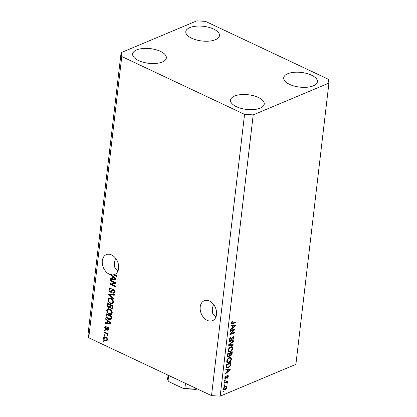 <?xml version="1.0" encoding="UTF-8"?>
<svg xmlns="http://www.w3.org/2000/svg" width="417" height="417" viewBox="0 0 417 417"><rect width="100%" height="100%" fill="white"/><g stroke="black" fill="none" stroke-linecap="round" stroke-linejoin="round"><path stroke-width="0.63" d="M216.527 314.564A10.795 7.699 -112.8 0 0 212.941 303.706A10.795 7.699 -112.8 0 0 204.189 300.766A10.795 7.699 -112.8 0 0 200.212 306.876A10.795 7.699 -112.8 0 0 203.798 317.733A10.795 7.699 -112.8 0 0 212.545 320.673A10.795 7.699 -112.8 0 0 216.527 314.564M118.621 268.433A10.795 7.699 -112.8 0 0 115.035 257.57A10.795 7.699 -112.8 0 0 106.283 254.636A10.795 7.699 -112.8 0 0 102.306 260.745A10.795 7.699 -112.8 0 0 110.906 274.793L111.568 274.516A10.795 7.699 -112.8 0 0 112.022 274.605L111.36 274.886A10.795 7.699 -112.8 0 0 113.288 274.912L113.956 274.636A10.795 7.699 -112.8 0 0 114.946 274.396L114.279 274.678A10.795 7.699 -112.8 0 0 114.644 274.537A10.795 7.699 -112.8 0 0 118.621 268.433M189.818 27.605A16.961 7.381 -173.3 0 1 208.881 27.345A16.961 7.381 -173.3 0 1 219.483 35.622A16.961 7.381 -173.3 0 1 215.459 39.688A16.961 7.381 -173.3 0 1 196.397 39.949A16.961 7.381 -173.3 0 1 185.794 31.666A16.961 7.381 -173.3 0 1 189.818 27.605M287.725 73.736A16.961 7.381 -173.3 0 1 306.787 73.475A16.961 7.381 -173.3 0 1 317.389 81.758A16.961 7.381 -173.3 0 1 313.365 85.819A16.961 7.381 -173.3 0 1 294.303 86.079A16.961 7.381 -173.3 0 1 283.701 77.802A16.961 7.381 -173.3 0 1 287.725 73.736M234.583 96.046A16.961 7.381 -173.3 0 1 253.645 95.785A16.961 7.381 -173.3 0 1 264.248 104.068A16.961 7.381 -173.3 0 1 260.224 108.128A16.961 7.381 -173.3 0 1 241.156 108.394A16.961 7.381 -173.3 0 1 230.559 100.111A16.961 7.381 -173.3 0 1 234.583 96.046M136.677 49.915A16.961 7.381 -173.3 0 1 155.739 49.654A16.961 7.381 -173.3 0 1 166.341 57.937A16.961 7.381 -173.3 0 1 162.317 61.997A16.961 7.381 -173.3 0 1 143.255 62.258A16.961 7.381 -173.3 0 1 132.653 53.975A16.961 7.381 -173.3 0 1 136.677 49.915M213.468 304.327L212.237 308.934L212.753 313.86L215.912 317.045M115.561 258.196L114.331 262.804L114.847 267.724L118.006 270.909M205.487 21.371L328.257 79.225L328.93 83.092L295.893 364.359L220.166 396.15L211.513 395.629L88.743 337.775L88.07 333.908L121.107 52.641L196.834 20.85L205.487 21.371M111.36 274.886L116.135 279.129L116.056 279.781L110.38 279.275L110.458 278.577L112.152 278.78L112.413 276.534L110.854 275.204L110.906 274.793M114.279 274.678L116.536 275.736L116.458 276.403L113.288 274.912M114.539 282.736L110.213 280.693L110.291 280.026L115.728 282.59L115.645 283.299L110.99 283.972L115.327 286.015L115.248 286.682L109.807 284.118L109.895 283.404L115.207 282.455L110.875 280.417L110.213 280.693M110.458 292.187C109.447 291.582 108.999 290.659 109.113 289.414L109.942 288.017L111.203 288.126L111.193 288.83L110.343 288.767L109.739 289.773L110.521 291.509L111.042 291.556L112.517 289.289L113.434 289.356C114.383 289.904 114.805 290.758 114.706 291.926L113.95 293.224L112.851 293.135L112.856 292.437L113.601 292.489L114.07 291.65L113.346 290.018L112.767 289.971L111.375 292.27L110.458 292.187L111.12 291.905L110.578 291.535M113.773 299.244L108.571 294.652L108.655 293.964L114.315 294.6L114.237 295.288L109.254 294.574L113.857 298.551L113.773 299.244M107.909 299.672L108.983 298.176L110.927 298.405C112.554 299.088 113.408 300.391 113.487 302.304L112.517 303.774L110.39 303.534L108.514 301.955L107.909 299.672L108.571 299.39L109.65 297.9M106.653 310.368L107.727 308.872L109.671 309.101C111.297 309.784 112.152 311.082 112.23 313L111.261 314.47L109.134 314.225L107.258 312.651L106.653 310.368L107.315 310.086L108.389 308.59M107.242 320.569L105.683 319.245L105.767 318.546L110.964 323.165L110.886 323.816L105.204 323.311L105.287 322.617L106.976 322.821L107.242 320.569L107.784 320.345M103.864 341.726L103.082 341.361L103.166 340.689L103.942 341.059L103.864 341.726M328.93 83.092L253.202 114.883L244.555 114.362L211.513 395.629M244.555 114.362L121.785 56.514L88.743 337.775M105.293 340.72C104.099 340.256 103.473 339.329 103.411 337.942L104.114 336.889L105.673 337.108C106.841 337.582 107.45 338.505 107.508 339.871L106.804 340.929L105.293 340.72L105.954 340.444L105.074 339.902M104.589 335.544L103.812 335.174L103.89 334.507L104.667 334.872L104.589 335.544M106.173 333.47L104.125 332.5L104.203 331.833L108.159 333.699L108.081 334.366L107.45 334.069L108.06 335.19L107.774 335.721L107.237 335.2L106.971 333.97L106.173 333.47L106.841 333.188L104.787 332.224L104.125 332.5M105.126 330.947L104.349 330.582L104.427 329.91L105.209 330.28L105.126 330.947M107.461 329.487L108.196 328.956L107.81 327.887L106.517 329.56L105.751 329.477L104.662 327.293L105.246 326.282L106.121 326.297L106.111 327.001L105.584 326.98L105.225 327.606L105.736 328.763L106.111 328.778L107.143 327.131L107.81 327.183L108.764 329.195L108.185 330.222L107.456 330.191L107.461 329.487L108.556 329.221M105.736 328.763L106.773 328.502L107.513 327.09M108.384 327.647L107.456 327.944M108.561 319.427C106.94 318.781 106.116 317.535 106.1 315.679L106.325 313.782L111.761 316.347L111.329 319.135L110.729 319.724L108.561 319.427L109.228 319.146L108.144 318.489M108.717 307.767C107.664 307.22 107.211 306.318 107.346 305.067L107.581 303.086L113.017 305.651L112.783 307.647L112.152 308.825L111.209 308.768L110.156 307.511L109.754 307.882L108.717 307.767L109.379 307.491L108.769 307.089M234 329.805L230.299 331.359L230.377 330.691L235.026 328.742L234.943 329.451L230.919 333.725L234.625 332.167L234.547 332.834L229.897 334.788L229.981 334.069L234 329.805L233.291 329.472M230.33 341.596L229.637 341.627L229.209 340.142C229.433 338.76 230.038 337.822 231.034 337.327L231.018 337.973L229.746 339.97L230.392 340.934L232.941 336.686L233.593 336.644L233.994 338.02L232.373 340.58L233.452 338.27L232.853 337.358L232.358 337.77L231.555 340.136L230.33 341.596L229.319 341.304M229.548 341.231L230.392 340.934M232.441 336.972L233.218 337.337L232.342 337.118M233.072 345.396L228.662 345.323L228.74 344.63L233.619 340.752L233.536 341.44L229.251 344.713L233.155 344.703L233.072 345.396L232.295 345.031L228.704 344.968M228.005 350.395L228.959 348.195L230.632 346.871L232.16 346.715L232.775 348.398C232.332 350.244 231.435 351.427 230.09 351.948L228.495 351.99L228.005 350.395M226.749 361.091L227.703 358.891L229.376 357.567L230.903 357.411L231.518 359.094C231.075 360.94 230.179 362.123 228.834 362.644L227.239 362.686L226.749 361.091M224.575 385.48L223.908 385.761L223.986 385.089L224.654 384.813L224.575 385.48L223.976 385.199M225.097 389.629L223.939 389.77L223.522 388.581C223.851 387.242 224.502 386.397 225.482 386.053L226.603 385.928L227.025 387.112C226.702 388.441 226.061 389.28 225.097 389.629L224.32 389.264L223.627 389.462M231.216 323.081L231.664 321.94L232.827 321.085L232.811 321.726L231.753 322.883L232.029 323.404L235.834 321.888L235.756 322.555L232.597 323.884L231.513 324.051L231.216 323.081M231.148 323.019L232.029 323.404M253.202 114.883L220.166 396.15M227.093 369.889L225.774 369.91L225.852 369.212L230.262 369.316L230.184 369.968L225.295 373.976L225.378 373.283L226.832 372.136L227.093 369.889L225.816 369.53M227.505 376.009L227.473 375.446C228.099 375.264 228.365 375.623 228.266 376.52L227.124 378.454L227.781 376.749L227.468 376.082L225.665 379.142L225.091 379.178L224.763 378.021L226.035 375.967L225.237 377.865L225.66 378.511L227.479 375.446L227.969 375.415M224.633 378.156L225.66 378.511M226.869 375.707L227.646 376.077L226.963 375.847M225.102 380.966L224.44 381.247L224.518 380.58L225.185 380.299L225.102 380.966L224.508 380.685M225.967 382.431L224.216 383.171L224.294 382.498L227.677 381.081L227.593 381.748L227.056 381.977L227.562 382.514L227.307 383.223L226.853 383.171L226.645 382.264L225.253 382.097M226.342 381.638L227.562 382.514L226.765 382.269M226.968 382.697L225.868 381.894L225.19 382.066M223.846 391.662L223.184 391.944L223.262 391.276L223.924 390.995L223.846 391.662L223.251 391.381M228.255 367.81L226.65 367.961L226.191 366.35L226.415 364.453L231.065 362.498L230.643 365.37L228.255 367.81L227.473 367.445L226.342 367.705M228.573 357.108L227.786 357.161L227.437 355.737L227.672 353.757L232.321 351.802L232.087 353.798L230.71 356.055L229.819 355.748L228.573 357.108L227.484 356.843M230.111 356.087L229.444 355.571M232.269 325.854L230.945 325.875L231.028 325.177L235.433 325.281L235.36 325.932L230.465 329.941L230.549 329.248L232.003 328.101L232.269 325.854L230.992 325.495M121.785 56.514L121.107 52.641M232.191 321.434L232.811 321.726M231.294 322.669L231.753 322.883M235.042 322.221L235.756 322.555M232.107 323.399L231.821 323.514L232.597 323.884M231.821 323.514L231.242 323.707M229.444 369.3L230.184 369.968M226.911 371.458L227.401 371.688L229.741 369.848L228.964 369.483L226.806 369.754M228.12 369.551L228.897 369.915L227.614 369.879L227.401 371.688M226.838 369.514L227.614 369.879M229.741 369.848L228.897 369.915M225.514 376.374L226.019 376.614M224.82 377.666L225.237 377.865M227.786 376.296L228.266 376.52M226.723 376.207L227.161 376.415M225.336 378.49L224.888 378.777L225.665 379.142M226.884 381.414L227.593 381.748M226.28 381.607L226.785 382.149M226.9 383.03L227.307 383.223M226.191 382.326L225.868 381.894L226.191 382.326M226.134 385.866L226.259 386.611M226.499 386.867L227.025 387.112M224.612 389.124L224.32 389.264M223.507 388.717L225.144 388.978L226.54 387.299L226.264 386.611L225.404 386.721L224.002 388.399L224.289 389.087M226.264 386.611L225.17 386.205M224.799 386.434L225.404 386.721M223.59 388.206L224.002 388.399M230.2 362.863L230.153 363.259M230.2 365.162L230.643 365.37M226.155 366.871L227.234 367.361L228.339 367.137L230.111 365.474L230.439 363.395L226.879 364.891L226.744 366.037L227.234 367.361M229.725 363.061L230.439 363.395M226.389 364.661L226.879 364.891M226.254 365.808L226.744 366.037M230.465 357.312L230.768 358.266M230.987 358.844L231.518 359.094M228.328 362.149L228.052 362.274L228.834 362.644M228.052 362.274L227.03 362.503M226.728 361.534L227.755 362.097L228.923 361.966L230.007 361.247L230.976 359.329L230.544 358.088L229.287 358.239C228.292 358.615 227.63 359.49 227.296 360.861L227.755 362.097M230.544 358.088L229.147 357.671M228.678 357.953L229.287 358.239M226.827 360.642L227.296 360.861M231.456 352.167L231.409 352.563M230.32 355.451L229.934 355.691L230.71 356.055M228.224 356.504L227.797 356.743M229.522 352.975L229.475 353.376M231.696 352.699L230.309 353.282L230.137 355.102L230.71 355.42L231.696 352.699L230.982 352.365M229.595 352.949L230.309 353.282M229.605 354.851L230.71 355.42M229.767 353.512L228.135 354.195L227.963 356.144L228.646 356.441L229.621 354.742L229.767 353.512L229.053 353.173M227.646 353.965L228.135 354.195M227.421 355.889L228.646 356.441M227.489 355.289L227.979 355.524M231.722 346.616L232.024 347.569M232.243 348.148L232.775 348.398M229.585 351.453L229.308 351.578L230.09 351.948M229.308 351.578L228.287 351.807M227.984 350.838L229.011 351.401L230.179 351.27L231.263 350.551L232.233 348.633L231.8 347.392L230.544 347.543C229.548 347.924 228.886 348.794 228.552 350.165L229.011 351.401M231.8 347.392L230.403 346.975M229.934 347.257L230.544 347.543M228.083 349.946L228.552 350.165M233.046 341.21L233.536 341.44M228.865 344.531L229.251 344.713M232.337 344.697L232.295 345.031M230.439 337.702L231.018 337.973M229.277 339.746L229.746 339.97M229.183 340.569L229.996 340.96M233.134 336.623L233.244 337.348M233.457 337.765L233.994 338.02M231.988 337.593L232.358 337.77M231.154 339.949L231.555 340.136M234.187 329.096L234.943 329.451M234.145 329.112L233.645 329.638M230.497 333.522L230.919 333.725M233.833 332.5L234.547 332.834M230.856 333.694L230.002 334.053M234.62 325.26L235.36 325.932M232.081 327.423L232.571 327.653L234.912 325.813L234.135 325.442L231.982 325.719M233.291 325.515L234.067 325.88L232.785 325.844L232.571 327.653M232.008 325.479L232.785 325.844M234.912 325.813L234.067 325.88M103.927 341.163L103.082 341.361M104.062 337.921L103.411 337.942M104.078 337.661L104.464 336.811M107.117 340.731L105.954 340.444M107.508 339.355L106.945 339.589L105.595 337.78L104.412 337.593L103.974 338.223L105.329 340.037L106.507 340.22L107.523 339.615M106.528 337.64L105.074 337.311L104.412 337.593M106.257 337.499L105.595 337.78M106.507 340.22L106.945 339.589M104.657 334.981L103.812 335.174M108.149 333.803L107.45 334.069M108.06 335.08L107.237 335.2M107.904 334.924L108.024 334.502M107.873 334.57L107.362 334.783M107.841 333.902L106.971 333.97M107.633 333.689L106.841 333.188M105.193 330.384L104.349 330.582M105.308 327.267L104.662 327.293M105.329 327.017L105.621 326.219M106.398 328.481L106.773 328.502L106.398 328.481M108.483 329.988L107.456 330.191M108.118 329.91L108.123 329.404M108.123 329.211L108.858 328.674M108.774 328.711L108.196 328.956M108.472 327.611L108.123 327.668L108.472 327.611M106.788 329.321L105.751 329.477M106.418 329.195L105.876 328.815M106.272 318.995L105.683 319.245M110.927 323.483L105.871 323.029L105.204 323.311M105.871 323.029L105.908 322.69M107.888 320.433L107.643 322.539L106.976 322.821M109.363 322.44L107.852 321.09L107.638 322.899L110.359 323.227L109.363 322.44L109.895 322.216M108.378 320.866L107.852 321.09M110.813 323.034L110.359 323.227M106.736 315.992L106.768 315.403L106.1 315.679M106.768 315.403L106.924 314.069M111.026 319.542L109.228 319.146M111.365 318.426L110.328 319.021L111.365 318.426L111.714 316.435L107.544 314.475L106.882 314.752L106.747 315.898L107.351 317.879L108.649 318.76L110.703 318.703L111.047 316.717L106.882 314.752M111.714 316.435L111.047 316.717M111.579 317.566L110.917 317.848M111.568 314.293L109.801 313.949L109.134 314.225M109.801 313.949L108.853 313.365M107.789 312.427L107.258 312.651M107.299 310.597L107.315 310.086M111.157 313.589L112.256 312.427L111.594 312.708C111.521 311.233 110.849 310.253 109.582 309.763L108.029 309.57L107.289 310.66C107.357 312.098 108.008 313.068 109.233 313.568L110.495 313.865L111.532 313.511M110.708 309.727L108.691 309.294L108.029 309.57M110.244 309.487L109.582 309.763M110.495 313.865L111.594 312.708M107.982 305.385L107.972 306.062L108.79 307.1L109.447 307.167L110.114 306.886L110.708 304.676L110.046 304.957L108.139 304.056L107.982 305.385L108.18 303.373M112.444 308.627L111.209 308.768M111.876 308.486L111.349 308.116M110.562 307.339L110.156 307.511M110.046 307.668L109.379 307.491M110.708 304.676L108.801 303.779L108.139 304.056M111.782 308.116L112.444 307.84L112.971 305.739L111.344 304.978L110.682 305.254L110.515 307.115L111.198 308.059L111.782 308.116L112.303 306.021L110.682 305.254M112.971 305.739L112.303 306.021M109.447 307.167L110.046 304.957M112.825 303.597L111.058 303.253L110.39 303.534M111.058 303.253L110.109 302.669M109.045 301.736L108.514 301.955M108.556 299.901L108.571 299.39M112.413 302.893L113.518 301.731M111.965 299.031L109.952 298.598L109.285 298.874L108.545 299.964C108.613 301.402 109.264 302.372 110.489 302.872L111.751 303.169L112.788 302.815M113.502 301.736L112.851 302.012C112.778 300.537 112.105 299.557 110.839 299.067L109.285 298.874M111.501 298.791L110.839 299.067M111.751 303.169L112.851 302.012M109.395 294.511L108.571 294.652M109.233 294.376L109.275 294.032M114.279 294.923L109.916 294.293L109.254 294.574M109.754 289.685L109.775 289.137L109.113 289.414M109.775 289.137L110.291 287.933M111.198 288.439L110.343 288.767M111.042 291.556L111.704 291.28L112.882 289.216M114.253 293.021L112.851 293.135M113.513 292.859L113.518 292.515M113.601 292.489L114.727 291.42M114.722 291.374L114.07 291.65M112.767 289.971L113.434 289.69L114.008 289.742L113.346 290.018M111.688 292.056L111.12 291.905M115.665 283.112L110.99 283.972M115.316 286.125L110.474 283.841L109.807 284.118M110.474 283.841L110.536 283.31M111.443 274.959L110.854 275.204M111.532 274.813L111.568 274.516M116.098 279.447L111.042 278.994L110.38 279.275M111.042 278.994L111.084 278.655M113.064 276.398L112.814 278.504L112.152 278.78M112.96 276.304L112.413 276.534M114.534 278.405L113.023 277.055L112.814 278.858L115.53 279.187L114.534 278.405L115.066 278.181M113.549 276.831L113.023 277.055M115.989 278.999L115.53 279.187M116.52 275.846L113.956 274.636M197.267 388.91L195.854 389.4L195.239 388.889L195.344 388.008M185.461 383.348L184.887 388.263L183.907 388.675L183.146 388.415L169.599 382.029L168.338 381.065L166.998 376.765A21.585 9.393 6.7 0 0 168.077 380.34L168.338 381.065M168.65 375.43L168.077 380.34M226.405 377.02L226.879 377.244M230.361 364.083L230.851 364.312M231.597 353.569L232.087 353.798M229.678 354.231L230.168 354.466M229.595 343.952L230.012 344.145M231.529 338.734L231.925 338.922M107.07 327.971L106.403 328.252M108.013 304.791L107.346 305.067M112.84 306.834L112.178 307.115M110.562 305.911L109.9 306.187M110.802 294.438L110.14 294.72M112.402 290.107L111.735 290.388M184.887 388.263A21.585 9.393 6.7 0 0 195.239 388.889M226.812 382.29L226.035 381.925M230.33 355.456L229.553 355.091M228.172 356.483L227.395 356.118M105.584 326.98L106.246 326.704M106.064 328.799L106.731 328.523M107.565 327.866L108.227 327.59M167.233 374.763L166.998 376.765M183.907 388.67L195.854 389.4"/></g></svg>
